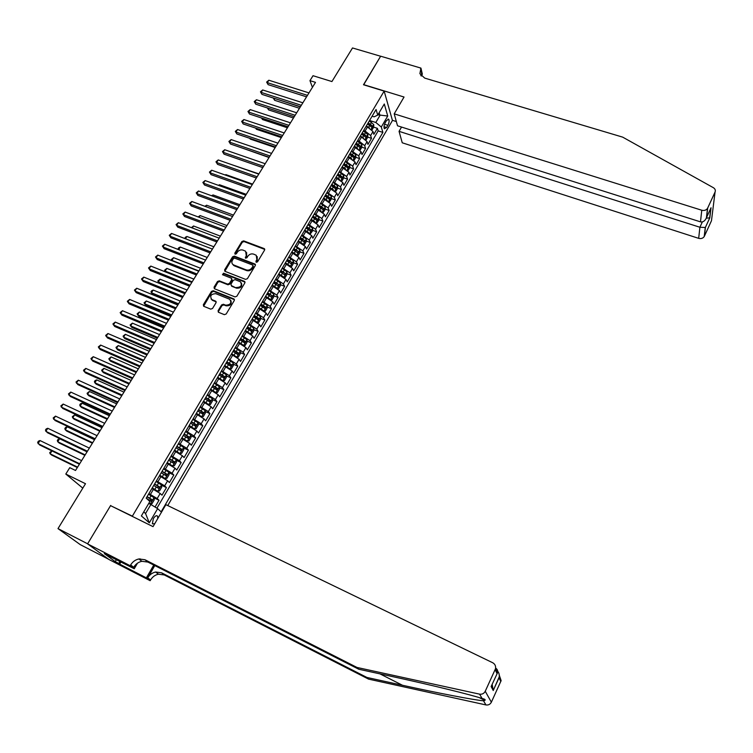 <?xml version="1.0" encoding="UTF-8"?>
<svg xmlns="http://www.w3.org/2000/svg" width="753" height="753" viewBox="0 0 753 753"><rect width="100%" height="100%" fill="white"/><g stroke="black" fill="none" stroke-linecap="round" stroke-linejoin="round"><path stroke-width="1.13" d="M256.265 262.298L257.535 261.828L264.585 250.081L264.105 248.556L243.68 240.885L241.892 241.544L234.814 253.159L235.134 254.222L236.386 253.761L237.308 252.246C238.823 250.203 240.734 249.497 243.059 250.118L245.647 251.257L246.25 255.653L245.469 258.138L246.918 257.78L247.841 256.255C249.347 254.203 251.276 253.488 253.61 254.119L256.246 255.286L256.848 259.691L255.926 261.216L256.265 262.298M157.735 518.601L157.603 516.172C156.558 515.099 155.146 515.899 153.367 518.572L152.341 523.843L154.77 523.674M218.097 310.697L218.455 312.26L224.356 314.66L226.201 313.973L234.296 300.494L233.995 298.979L213.297 290.724L211.48 291.402L203.348 304.73L203.696 306.283L210.727 309.135L212.553 308.457L216.036 302.715L215.716 301.181L211.819 299.581C209.598 295.938 210.934 293.971 215.819 293.689L229.75 299.28C231.924 302.96 230.559 304.927 225.674 305.172L223.415 304.259L221.58 304.937L218.097 310.697L218.342 312.194M111.416 506.063L132.359 516.153L384.162 91.104L363.492 84.76L380.623 56.249L352.508 47.957L331.922 81.55L313.022 75.714L309.963 80.646L315.498 82.369L75.526 470.474L69.765 467.669L65.803 474.051L82.802 488.132M110.672 505.442L87.621 543.798L58 528.606L85.503 483.718L65.803 474.051M245.572 279.372L247.398 278.695L255.314 265.517L255.107 264.115L234.381 256.142L232.583 256.811L224.629 269.838L224.874 271.287L245.572 279.372M244.866 282.902L236.856 296.23L235.03 296.908L214.492 288.757L214.05 287.185L217.495 281.528L219.311 280.86L227.594 284.116L229.411 283.448L231.689 279.692L231.425 278.234L222.474 274.694L223.556 273.207L244.396 281.33L244.866 282.902M108.536 559.197L80.289 544.654L58 528.606M155.033 507.042L159.005 500.265L154.026 497.855M148.878 493.629L157.189 498.552L160.182 493.46L161.989 495.182L166.451 487.596L161.528 485.243M156.408 480.913L164.662 485.845L167.637 480.781L169.406 482.551L173.83 475.021L168.964 472.733M163.872 468.291L172.079 473.232L175.025 468.206L176.767 470.023L181.153 462.549L176.343 460.309M171.27 455.772L179.44 460.714L182.367 455.734L184.071 457.589L188.419 450.172L183.666 447.988M178.621 443.348L186.744 448.289L189.652 443.348L191.309 445.239L195.639 437.879L190.933 435.752M185.916 431.017L193.992 435.968L196.872 431.064L198.5 432.994L202.792 425.69L198.143 423.61M193.154 418.781L201.183 423.732L204.044 418.866L205.644 420.842L209.899 413.595L205.296 411.552M200.336 406.639L208.317 411.599L211.16 406.771L212.722 408.775L216.949 401.584L212.393 399.589M207.461 394.581L215.405 399.551L218.219 394.76L219.754 396.812L223.942 389.668L219.434 387.72M214.53 382.628L222.427 387.597L225.232 382.844L226.728 384.924L230.889 377.837L226.427 375.935M221.551 370.758L229.411 375.728L232.188 371.013L233.656 373.13L237.779 366.099L233.355 364.236M228.517 358.974L236.329 363.953L239.087 359.266L240.527 361.431L244.621 354.447L240.245 352.62M235.435 347.284L243.2 352.263L245.939 347.613L247.342 349.816L251.417 342.879L247.069 341.1M242.297 335.678L250.024 340.667L252.744 336.045L254.119 338.276L258.157 331.405L253.855 329.654M249.111 324.157L256.801 329.155L259.493 324.571L260.839 326.83L264.849 320.006L260.576 318.293M255.869 312.73L263.522 317.719L266.195 313.173L267.513 315.469L271.485 308.692L267.259 307.017M262.59 301.379L270.186 306.377L272.84 301.859L274.13 304.193L278.083 297.463L273.885 295.825M269.245 290.112L276.812 295.11L279.448 290.63L280.709 292.992L284.625 286.309L280.464 284.709M273.941 282.187L274.892 282.554M275.862 278.93L283.382 283.928L285.999 279.476L287.232 281.876L291.129 275.25L286.997 273.668M280.455 271.174L282.027 271.777M282.431 267.823L289.914 272.831L292.512 268.416L293.708 270.845L297.576 264.256L293.482 262.712M286.912 260.237L289.067 261.056M288.945 256.801L296.39 261.809L298.969 257.422L300.146 259.889L303.977 253.347L299.92 251.841M293.331 249.384L296.023 250.391M295.421 245.864L302.828 250.871L305.389 246.523L306.527 249.008L310.34 242.522L306.311 241.035M299.713 238.607L302.791 239.746M301.84 235.002L309.21 240.009L311.751 235.689L312.871 238.212L316.655 231.764L312.655 230.314M306.038 227.914L309.389 229.128M308.222 224.215L315.554 229.232L318.077 224.94L319.168 227.491L322.924 221.09L318.952 219.669M314.923 221.796L313.455 220.714L314.66 218.681L312.316 217.297L315.865 218.558M314.556 213.513L321.842 218.521L324.355 214.266L325.418 216.836L329.146 210.492L325.202 209.089M319.159 206.953L322.218 208.035M320.844 202.877L328.092 207.894L330.586 203.658L331.621 206.266L335.33 199.959L331.414 198.594M325.955 196.684L328.496 197.578M327.084 192.326L334.304 197.342L336.77 193.135L337.786 195.771L341.467 189.511L337.579 188.175M332.666 186.471L334.709 187.177M333.287 181.84L340.46 186.857L342.916 182.687L343.905 185.351L347.557 179.129L343.697 177.821M339.302 176.324L340.864 176.851M339.434 171.439L346.587 176.456L349.016 172.315L349.985 175.007L353.609 168.832L349.778 167.533M345.862 166.225L346.964 166.592M345.552 161.104L352.658 166.121L355.077 162.008L356.018 164.728L359.614 158.591L355.811 157.33M352.272 156.153L353.016 156.398M351.613 150.845L358.692 155.862L361.092 151.777L362.005 154.525L365.582 148.435L361.798 147.193M357.647 140.651L359.153 141.14L364.678 145.668L367.069 141.62L367.953 144.388L371.511 138.336L370.636 135.559L365.13 131.022L363.633 130.533M367.756 137.121L371.511 138.336M160.182 493.46L151.899 488.528M167.637 480.781L159.401 475.849M175.025 468.206L166.837 463.274M182.367 455.734L174.216 450.783M189.652 443.348L181.548 438.397M196.872 431.064L188.815 426.104M204.044 418.866L196.034 413.905M211.16 406.771L203.188 401.801M218.219 394.76L210.294 389.79M225.232 382.844L217.344 377.865M232.188 371.013L224.347 366.033M239.087 359.266L231.293 354.286M245.939 347.613L238.183 342.634M252.744 336.045L245.026 331.066M259.493 324.571L251.822 319.573M266.195 313.173L258.561 308.175M272.84 301.859L265.254 296.861M279.448 290.63L271.899 285.632M285.999 279.476L278.497 274.478M292.512 268.416L285.039 263.409M298.969 257.422L291.543 252.424M305.389 246.523L297.99 241.506M311.751 235.689L304.4 230.682M318.077 224.94L310.763 219.923M324.355 214.266L317.079 209.249M330.586 203.658L323.348 198.651M336.77 193.135L329.569 188.118M342.916 182.687L335.753 177.67M349.016 172.315L341.89 167.298M355.077 162.008L347.98 156.991M361.092 151.777L354.032 146.76M367.069 141.62L361.553 137.084L360.047 136.594M386.505 120.546L385.225 122.739C383.964 125.309 383.682 127.313 384.388 128.763L386.618 127.511L387.889 125.327C389.15 122.758 389.433 120.753 388.727 119.294L386.505 120.546M133.074 516.765L132.359 516.153M167.75 505.564L392.445 120.489L384.162 91.104M143.738 511.918L145.555 513.518L150.873 504.482L157.641 508.642L161.133 511.852L382.891 132.396L381.291 127.022L375.822 122.475L369.572 120.489M157.641 508.642L149.31 522.846L141.376 515.927L149.866 501.517L146.204 498.157L376.067 109.505L377.733 115.105L384.294 103.999L387.729 116.028L381.291 127.022M156.925 508.209L378.166 130.881L377.394 128.321L373.865 134.326L372.999 131.53L367.511 126.993L366.014 126.504M364.678 145.668L365.582 148.435M358.692 155.862L359.614 158.591M352.658 166.121L353.609 168.832M346.587 176.456L347.557 179.129M340.46 186.857L341.467 189.511M334.304 197.342L335.33 199.959M328.092 207.894L329.146 210.492M321.842 218.521L322.924 221.09M315.554 229.232L316.655 231.764M309.21 240.009L310.34 242.522M302.828 250.871L303.977 253.347M296.39 261.809L297.576 264.256M289.914 272.831L291.129 275.25M283.382 283.928L284.625 286.309M276.812 295.11L278.083 297.463M270.186 306.377L271.485 308.692M263.522 317.719L264.849 320.006M256.801 329.155L258.157 331.405M250.024 340.667L251.417 342.879M243.2 352.263L244.621 354.447M236.329 363.953L237.779 366.099M229.411 375.728L230.889 377.837M222.427 387.597L223.942 389.668M215.405 399.551L216.949 401.584M208.317 411.599L209.899 413.595M201.183 423.732L202.792 425.69M193.992 435.968L195.639 437.879M186.744 448.289L188.419 450.172M179.44 460.714L181.153 462.549M172.079 473.232L173.83 475.021M164.662 485.845L166.451 487.596M157.189 498.552L159.005 500.265M150.873 504.482L148.736 503.446M375.822 122.475L379.954 115.463L379.145 112.724M377.912 114.823L387.729 116.028M372.104 116.197L374.119 116.828L377.733 115.105M309.963 80.646L312.42 87.357M372.029 129.911L373.657 127.135L377.394 128.321M378.166 130.881L382.891 132.396M149.31 522.846L145.555 513.518M256.18 262.26L257.225 260.378L257.225 256.604M246.626 252.556L246.636 256.349L245.591 258.213M264.764 249.422L244.066 241.581L242.278 242.25L235.077 254.203M255.107 264.115L255.483 264.802L234.776 256.829L232.978 257.498L224.855 271.268M252.98 266.129L252.641 265.037L234.682 258.157L233.421 258.627L232.451 260.218C231.482 262.053 231.726 263.559 233.166 264.755L246.203 269.894C248.546 270.534 250.485 269.809 252.01 267.739L252.98 266.129L253.356 266.816L253.102 265.63M232.489 264.115L233.919 265.15M253.356 266.816L252.387 268.426C250.862 270.496 248.932 271.212 246.589 270.572L234.315 265.837M231.868 278.93L232.093 280.37L229.816 284.116L227.999 284.794L219.725 281.528L217.918 282.206L214.285 288.653M245.045 282.149L223.97 273.885L222.577 274.741M236.244 287.524C240.988 287.345 242.381 285.434 240.423 281.791L235.096 279.645L233.279 280.314L231.011 284.069L231.284 285.547L236.64 288.192C240.819 288.324 242.41 286.601 241.431 283.024M236.64 288.192L231.877 286.319M230.87 300.541C231.933 304.184 230.333 305.944 226.088 305.822L223.829 304.918L221.994 305.596L218.521 311.347M211.094 299.007L212.148 299.741M216.215 301.887L212.572 300.4M234.475 299.694L213.72 291.392L211.904 292.06L203.602 306.226M373.657 127.135L373.78 124.593L369.318 120.913M369.365 127.803L366.353 125.93M273.941 98.229L274.647 100.3L299.478 108.291M367.483 124.019L371.737 127.191L372.34 125.873L368.189 122.814M367.793 123.492L372.34 125.873M273.518 98.097L300.343 106.888M274.647 100.3L273.264 98.012M307.459 95.367L267.306 82.661L268.849 80.232L308.994 92.901M306.556 96.836L268.143 84.656L266.628 82.096L268.849 80.232M268.143 84.656L266.628 82.096M401.547 127.069L399.062 131.342L402.243 142.788L698.68 238.353L699.895 227.255L702.351 221.919M399.062 131.342L699.895 227.255L705.269 227.5L704.206 236.583C702.916 238.343 701.071 238.936 698.68 238.353M363.577 84.609L404.041 97.024L394.205 113.844L701.768 210.238C704.262 210.821 706.182 210.209 707.519 208.393L715.058 192.071C715.717 190.293 715.152 188.834 713.355 187.685L622.665 137.131L424.72 78.105L419.892 73.7L420.936 68.099L380.651 56.202L363.643 84.807M707.698 208.054L706.596 217.401L711.03 207.762L709.797 217.843L705.42 227.387L704.375 236.254L711.472 220.742L715.058 192.071M420.936 68.099L422.348 74.161L421.247 76.034M392.388 120.301L396.351 121.544M394.205 113.844L397.528 125.789L700.488 221.862L701.768 210.238M420.823 75.526L421.68 73.229L420.616 68.645M706.596 217.401L706.399 217.975C704.874 221.053 702.907 222.351 700.488 221.862M711.03 207.762L710.211 209.532M709.797 217.843L706.314 218.154M368.584 679.121L366.937 677.455L402.46 685.258C436.665 692.835 475.105 700.234 483.492 700.789L484.857 700.403C485.694 699.697 484.791 699.076 482.155 698.53C472.084 695.019 430.66 684.863 395.391 677.229L358.795 669.248L147.917 562.077L141.884 561.296C138.401 562.058 135.672 564.044 133.695 567.273L130.636 564.966L130.194 565.729L87.574 543.873L110.559 505.64L153.038 526.629L165.876 504.661L492.697 662.744C495.032 664.09 495.963 666.094 495.493 668.777L485.243 691.263L491.37 702.182C490.184 704.384 488.377 705.297 485.949 704.93L368.584 679.121L164.305 574.963L158.459 574.191C155.099 574.925 152.464 576.845 150.572 579.97L150.148 580.695L108.931 559.479L87.574 543.873M358.795 669.248L357.016 667.459L144.953 559.743L138.881 558.961C135.38 559.733 132.632 561.729 130.636 564.966M154.789 565.569L147.72 577.824C149.631 574.69 152.275 572.751 155.664 572.016L161.537 572.788L366.937 677.455M499.333 675.385L501.131 680.627L491.37 702.182M482.155 698.53L479.557 694.144L357.016 667.459M120.951 561.945L119.671 564.129L118.786 563.479L119.981 561.446M108.008 555.3L104.309 553.606L115.247 561.653L118.786 563.479M107.914 555.45L134.241 568.76L130.194 565.729M150.148 580.695L146.364 577.862L153.763 565.051M119.671 564.129L146.364 577.862M496.086 670.029L496.18 670.076C498.43 671.365 499.455 673.587 499.286 676.74L493.234 690.52L492.151 684.298M140.03 558.811L139.616 559.535M137.498 563.159L134.241 568.76M479.557 694.144C482.099 694.53 483.991 693.569 485.243 691.263M115.247 561.653L116.442 559.63M493.234 690.52L491.125 686.529L491.728 685.23M491.125 686.529L497.46 672.909C498.1 670.979 497.488 669.361 495.625 668.052M366.08 140.011L367.746 137.178L367.859 134.636L363.37 130.966M363.483 137.959L360.386 136.02M267.852 108.112L268.614 109.9L293.472 118.005M361.525 134.1L365.789 137.262L366.4 135.935L362.24 132.886M361.845 133.545L366.4 135.935M268.614 109.9L267.371 107.952M360.094 150.186L361.798 147.287L361.892 144.755L357.383 141.084M357.562 148.172L354.381 146.176M261.912 118.127L262.543 119.558L287.42 127.775M355.52 144.237L359.812 147.4L360.433 146.073L356.244 143.023M355.858 143.672L360.433 146.073M262.543 119.558L261.498 117.986M354.061 160.427L355.802 157.471L355.896 154.939L351.359 151.287M351.595 158.469L348.328 156.408M255.935 128.217L256.425 129.29L281.34 137.62M349.477 154.459L353.788 157.612L354.418 156.276L350.211 153.226M349.825 153.866L354.418 156.276M256.425 129.29L255.644 128.114M347.99 170.743L349.769 167.721L349.853 165.199L345.288 161.547M345.589 168.832L342.229 166.705M249.94 138.383L250.269 139.079L275.212 147.532M343.396 164.747L347.717 167.891L348.357 166.554L344.13 163.505M343.754 164.135L348.357 166.554M250.269 139.079L249.761 138.326M301.322 105.298L261.122 92.403L262.675 89.965L302.866 102.803M300.428 106.738L261.969 94.379L260.453 91.819L262.675 89.965M261.969 94.379L260.453 91.819M295.148 115.284L254.891 102.21L256.453 99.754L296.691 112.781M294.272 116.706L255.756 104.178L254.232 101.608L256.453 99.754M255.756 104.178L254.232 101.608M288.926 125.356L248.622 112.084L250.194 109.609L290.479 122.833M288.06 126.749L249.497 114.032L247.963 111.472L250.194 109.609M249.497 114.032L247.963 111.472M282.657 135.484L242.297 122.033L243.887 119.539L284.229 132.942M281.81 136.858L243.2 123.963L241.647 121.402L243.887 119.539M243.2 123.963L241.647 121.402M341.871 181.134L343.688 178.047L343.763 175.534L339.17 171.891M339.547 179.27L336.102 177.087M243.916 148.633L269.047 157.509M337.269 175.11L341.608 178.245L342.257 176.908L338.003 173.858M337.636 174.48L342.257 176.908M276.351 145.696L235.943 132.048L237.534 129.535L277.932 143.136M275.513 147.033L236.866 133.959L235.303 131.399L237.534 129.535M236.866 133.959L235.303 131.399M335.687 191.563L337.57 188.438L337.636 185.944L333.014 182.301M333.457 189.784L329.918 187.535M331.094 185.539L335.452 188.674L336.111 187.328L331.838 184.287M331.48 184.89L336.111 187.328M269.988 155.965L229.533 142.129L231.143 139.597L271.588 153.396M269.179 157.283L230.474 144.021L228.903 141.46L231.143 139.597M230.474 144.021L228.903 141.46M329.409 202.02L331.405 198.914L331.461 196.42L326.811 192.787M327.32 200.383L323.696 198.058M324.882 196.053L329.259 199.178L329.927 197.832L325.625 194.782M325.277 195.385L329.927 197.832M258.91 173.896L232.056 164.785M263.588 166.319L223.086 152.285L224.705 149.734L265.197 163.73M262.797 167.608L224.046 154.158L222.464 151.598L224.705 149.734M224.046 154.158L222.464 151.598M323.093 212.572L325.202 209.456L325.24 206.971L320.562 203.348M321.145 211.047L317.427 208.656M318.623 206.633L323.018 209.758L323.696 208.402L319.376 205.362M319.027 205.946L323.696 208.402M252.603 184.09L225.872 174.611L225.542 175.129M225.138 174.988L225.872 174.611M257.149 176.748L216.591 162.507L218.219 159.947L258.759 174.131M256.368 178.009L217.57 164.361L215.97 161.801L218.219 159.947M217.57 164.361L215.97 161.801M316.731 223.189L318.952 220.083L318.98 217.598L314.274 213.984M313.455 220.714L311.111 219.33M314.66 218.681L316.731 220.403L317.418 219.048L313.079 216.007M312.74 216.582L317.418 219.048M246.259 194.349L219.49 184.749L218.982 185.549M218.351 185.323L219.49 184.749M250.655 187.243L210.049 172.804L211.697 170.225L252.283 184.607M249.892 188.476L211.047 174.64L209.438 172.079L211.697 170.225M211.047 174.64L209.438 172.079M310.33 233.891L312.655 230.776L312.674 228.31L307.939 224.695M308.664 232.621L304.758 230.079M305.963 228.027L310.396 231.133L311.093 229.778L306.735 226.738M306.405 227.293L311.093 229.778M239.868 204.684L213.071 194.952L212.374 196.044M211.518 195.733L213.071 194.952M244.113 197.813L203.47 183.167L205.117 180.569L245.76 195.168M243.37 199.027L204.487 184.993L202.868 182.433L205.117 180.569M204.487 184.993L202.868 182.433M303.873 244.678L304.4 244.8L306.311 241.553L306.32 239.087L301.558 235.482M302.348 243.52L298.348 240.904M299.572 238.842L304.024 241.939L304.73 240.574L300.343 237.543M300.014 238.089L304.73 240.574M233.43 215.094L206.604 205.221L205.729 206.614M204.854 206.294L206.604 205.221M237.534 208.468L196.834 193.615L198.5 190.998L239.181 205.795M236.8 209.645L197.87 195.413L196.241 192.853L198.5 190.998M197.87 195.413L196.241 192.853M297.379 255.549L298 255.672L299.92 252.406L299.92 249.949L295.129 246.353M295.995 254.505L291.9 251.813M293.124 249.732L297.595 252.829L298.32 251.455L293.905 248.424M293.585 248.961L298.32 251.455M226.954 225.58L200.091 215.574L199.027 217.259M198.152 216.93L200.091 215.574M230.898 219.189L190.151 204.129L191.827 201.493L232.564 216.506M230.192 220.347L191.215 205.917L189.568 203.357L191.827 201.493M191.215 205.917L189.568 203.357M290.846 266.496L291.552 266.628L293.491 263.334L293.472 260.886L288.653 257.3M289.594 265.564L285.406 262.797M285.651 263.635L285.095 263.315M286.639 260.707L291.129 263.795L291.853 262.421L287.42 259.39M287.119 259.907L291.853 262.421M220.422 236.131L193.53 225.985L192.279 227.98M191.403 227.651L193.53 225.985M224.215 229.994L183.431 214.718L185.116 212.064L225.891 227.284M223.528 231.115L184.504 216.488L182.847 213.927L185.116 212.064M184.504 216.488L182.847 213.927M284.257 277.537L285.048 277.659L287.006 274.337L286.987 271.908L282.13 268.322M283.147 276.709L278.855 273.866M279.222 274.76L278.563 274.365M280.107 271.758L284.615 274.836L285.349 273.461L280.888 270.431M280.596 270.929L285.349 273.461M213.852 246.768L186.932 236.48L185.483 238.776M184.843 238.532L185.36 237.242L186.932 236.48M217.495 240.875L176.654 225.392L178.348 222.709L219.179 238.155M216.817 241.967L177.746 227.133L176.08 224.573L178.348 222.709M177.746 227.133L176.08 224.573M277.622 288.653L278.506 288.776L280.474 285.434L280.445 283.006L275.57 279.429M276.662 287.938L272.266 285.02M272.765 285.961L271.974 285.5M273.518 282.893L278.045 285.961L278.798 284.578L274.308 281.556M274.017 282.046L278.798 284.578M207.235 257.47L180.278 247.04L178.64 249.657M178.047 248.857L178.565 249.629L178.047 248.857L178.715 247.803L180.278 247.04M210.708 251.841L169.83 236.131L171.543 233.439L212.412 249.092M210.059 252.904L170.95 237.854L169.265 235.303L171.543 233.439M170.95 237.854L169.265 235.303M270.948 299.854L271.918 299.967L273.904 296.597L273.857 294.188L268.943 290.62M270.12 299.252L265.621 296.249M266.27 297.256L265.338 296.72M266.882 294.103L271.428 297.162L272.191 295.778L267.682 292.757M267.4 293.237L272.191 295.778M200.562 268.247L173.585 257.686L171.9 260.359L198.896 270.958M172.192 260.783L171.345 259.503L173.585 257.686M203.884 262.882L162.959 246.956L164.681 244.236L205.597 260.114M203.244 263.917L164.098 248.659L162.403 246.099L164.681 244.236M264.218 311.149L265.282 311.243L267.277 307.855L267.221 305.454L262.279 301.897M263.522 310.641L258.928 307.563M259.729 308.645L258.656 308.015M260.209 305.407L264.774 308.457L265.545 307.064L261.009 304.043M260.736 304.504L263.879 306.405L264.002 307.553M193.85 279.109L166.837 268.397L165.142 271.089L192.166 281.838M165.811 272.049L164.596 270.214L166.837 268.397M197.004 274.007L156.031 257.855L157.772 255.116L198.736 271.221M196.392 275.005L157.189 259.531L155.485 256.98L157.772 255.116M257.451 322.519L258.59 322.604L260.604 319.187L260.538 316.797L255.568 313.248M256.886 322.115L252.189 318.952M253.159 320.119L251.926 319.404M253.469 316.787L258.063 319.827L258.844 318.434L254.288 315.413M254.015 315.865L257.178 317.766L257.291 318.933M187.092 290.046L160.05 279.194L158.337 281.895L185.389 292.795M159.42 283.42L157.801 281.001L160.05 279.194M190.076 285.208L149.056 268.83L150.807 266.082L191.817 282.403M189.483 286.178L150.242 270.496L148.52 267.936L150.807 266.082M250.627 333.984L251.86 334.05L253.883 330.614L253.808 328.223L248.801 324.684M250.194 333.673L245.403 330.435M243.84 336.309L246.57 331.687L245.149 330.868M180.278 301.059L153.207 290.056L151.485 292.785L152.643 294.367L178.019 304.72M246.692 328.252L251.295 331.282L252.095 329.889L247.511 326.868M247.257 327.301L250.429 329.212L250.533 330.398M153.207 290.056L151.645 290.78L150.958 291.872L151.485 292.785L178.565 303.826M183.101 296.503L142.035 279.89L143.795 277.113L184.852 293.67M182.518 297.435L143.239 281.528L141.508 278.977L143.795 277.113M243.756 345.533L245.064 345.58L247.106 342.116L247.022 339.744L241.986 336.214M243.454 345.326L238.56 342.003M239.915 343.349L238.315 342.417M173.416 312.156L146.317 301.002L144.585 303.751L145.762 305.304L171.166 315.808M239.859 339.801L244.48 342.822L245.29 341.42L240.687 338.408M240.433 338.831L243.624 340.742L243.718 341.947M146.317 301.002L144.058 302.819L144.585 303.751L171.693 314.942M176.07 307.873L134.956 291.025L136.735 288.239L177.83 305.021M175.505 308.777L136.18 292.644L134.439 290.093L136.735 288.239M240.188 351.406L236.8 357.157L238.23 357.195L240.282 353.703L240.188 351.34L235.115 347.82M236.658 357.054L231.66 353.656M233.279 355.124L231.425 354.061M166.507 323.338L139.38 312.024L137.639 314.792L138.834 316.326L164.258 326.971M232.978 351.435L237.619 354.456L238.447 353.044L233.806 350.041M233.571 350.437L236.771 352.348L236.856 353.571M139.38 312.024L137.121 313.841L137.639 314.792L164.775 326.143M168.983 319.328L127.831 302.245L129.62 299.44L170.762 316.458M168.446 320.194L129.083 303.845L127.323 301.294L129.62 299.44M233.308 363.087L229.872 368.904L231.34 368.904L233.411 365.384L233.298 363.031L228.197 359.52M229.816 368.876L224.723 365.403M226.672 367.04L224.498 365.789M159.542 334.596L132.387 323.131L130.636 325.917L131.85 327.433L157.302 338.219M226.041 363.162L230.71 366.174L231.538 364.763L226.879 361.751M226.653 362.137L229.872 364.057L229.947 365.299M231.538 364.763L229.863 364.057L231.538 364.763M132.387 323.131L130.128 324.948L130.636 325.917L157.801 337.419M161.848 330.868L120.649 313.549L122.457 310.716L163.636 327.979M161.33 331.706L121.92 315.131L120.151 312.58L122.457 310.716M222.784 380.689L224.403 380.698L226.484 377.149L226.371 374.862L221.231 371.304M220.149 379.126L217.504 377.601M222.879 380.726L217.721 377.234M152.53 345.938L125.346 334.313L123.586 337.128L124.829 338.615L150.299 349.543M219.057 374.975L223.745 377.978L224.592 376.566L219.895 373.554M219.678 373.93L222.926 375.851L222.982 377.102M125.346 334.313L123.087 336.13L123.586 337.128L150.769 348.78M154.657 342.502L113.421 324.938L115.237 322.086L156.464 339.584M154.158 343.302L114.71 326.491L112.931 323.941L115.237 322.086M215.593 392.52L217.41 392.577L219.509 389L219.377 386.731L214.2 383.183M213.485 391.259L210.464 389.508M219.377 386.731L215.895 392.633L210.671 389.15M145.47 357.355L118.259 345.58L116.48 348.413L117.741 349.881L143.249 360.96M212.017 386.882L216.732 389.885L217.589 388.463L212.864 385.451M212.657 385.8L215.904 387.72L215.97 388.99M215.923 387.739L217.579 388.444L215.904 387.72M118.259 345.58L115.99 347.397L116.48 348.413L143.701 360.226M147.409 354.211L106.135 336.412L107.961 333.532L149.226 351.274M146.939 354.983L107.453 337.937L105.655 335.396L107.961 333.532M208.317 404.427L210.36 404.549L212.478 400.944L212.337 398.685L207.131 395.146M206.689 403.457L203.366 401.5M208.788 404.634L203.574 401.161M138.354 368.866L111.115 356.931L109.326 359.783L110.606 361.224L136.133 372.453M204.92 398.874L209.663 401.867L210.539 400.445L205.776 397.433M205.578 397.772L208.873 399.711L208.901 400.973M111.115 356.931L108.846 358.739L109.326 359.783L136.566 371.756M200.947 416.409L203.263 416.607L205.4 412.983L205.24 410.733L199.997 407.204M199.78 415.712L196.222 413.585M201.663 416.729L196.411 413.265M131.191 380.453L103.923 368.358L102.116 371.229L103.425 372.65L128.979 384.03M197.775 410.959L202.548 413.952L203.432 412.522L198.632 409.5M198.444 409.83L201.766 411.778L201.776 413.049M103.923 368.358L101.646 370.175L102.116 371.229L129.384 383.371M193.465 428.457L196.109 428.758L198.255 425.106L198.086 422.81L192.815 419.355M192.777 428.052L189.022 425.765M194.481 428.918L189.201 425.464M123.963 392.134L96.676 379.879L94.859 382.769L96.186 384.162L121.76 395.692M190.575 423.139L195.375 426.123L196.269 424.692L191.441 421.671M191.262 421.981L194.603 423.939L194.594 425.219M96.676 379.879L95.123 380.529L94.398 381.686L94.859 382.769L122.155 395.071M140.114 366.014L98.794 347.971L100.629 345.072L141.941 363.059M139.663 366.749L100.13 349.477L98.323 346.926L100.629 345.072M132.763 377.912L91.395 359.614L93.25 356.696L134.608 374.928M132.33 378.608L92.76 361.092L90.934 358.55L93.25 356.696M125.346 389.894L83.95 371.342L85.814 368.405L127.21 386.891M124.942 390.562L85.334 372.801L83.489 370.26L85.814 368.405M185.85 440.552L188.899 441.004L191.064 437.324L190.876 435.046L185.567 431.591M185.69 440.458L181.765 438.039M187.252 441.192L181.934 437.747M116.696 403.9L89.372 391.475L87.536 394.384L88.901 395.758L114.494 407.448M183.318 435.413L188.146 438.397L189.05 436.947L184.193 433.935M184.014 434.217L187.384 436.194L187.365 437.474M89.372 391.475L87.094 393.282L87.536 394.384L114.861 406.855M117.882 401.98L76.439 383.164L78.321 380.199L119.755 398.949M117.496 402.601L77.851 384.595L75.997 382.053L78.321 380.199M174.451 450.407L179.967 453.57L181.633 453.344L183.817 449.635L183.619 447.367L178.273 443.931M179.967 453.57L174.602 450.134M109.364 415.75L82.021 403.156L80.176 406.093L81.55 407.439L107.18 419.289M176.004 447.771L180.852 450.755L181.774 449.306L176.88 446.284M176.72 446.557L180.118 448.543L180.071 449.833M82.021 403.156L80.467 403.796L79.733 404.973L80.176 406.093L107.519 418.734M110.352 414.141L68.871 395.071L70.773 392.087L112.244 411.091M109.994 414.734L70.311 396.473L68.448 393.941L70.773 392.087M167.072 462.869L172.616 466.032L174.31 465.787L176.513 462.041L176.296 459.791L170.922 456.365M172.616 466.032L167.222 462.615M101.975 427.695L74.613 414.931L72.749 417.887L74.152 419.214L99.801 431.215M168.634 460.234L173.51 463.208L174.451 461.758L169.519 458.737M169.369 458.991L172.785 460.987L172.729 462.286M74.613 414.931L72.316 416.738L72.749 417.887L100.121 430.697M102.775 426.405L61.257 407.072L63.167 404.06L104.676 423.337M102.436 426.96L62.715 408.446L60.833 405.914L63.167 404.06M159.645 475.425L165.218 478.597L166.931 478.315L169.152 474.55L168.926 472.3L163.514 468.893M168.926 472.357L165.255 478.588L159.787 475.19M94.539 439.724L67.149 426.791L65.266 429.775L66.697 431.064L92.374 443.235M161.198 472.799L166.112 475.764L167.062 474.305L162.093 471.284M161.961 471.519L165.406 473.524L165.321 474.832M67.149 426.791L65.596 427.412L64.852 428.598L65.266 429.775L92.666 442.755M95.132 438.764L53.576 419.167L55.496 416.127L97.052 435.667M94.822 439.272L55.063 420.513L53.162 417.981L55.496 416.127M152.162 488.085L157.754 491.267L159.495 490.947L161.735 487.144L161.49 484.923L156.04 481.515M157.754 491.267L152.285 487.869M87.047 451.847L59.628 438.745L57.736 441.738L59.186 443.009L84.882 455.339M153.716 485.45L158.657 488.415L159.617 486.956L154.619 483.934M154.487 484.151L157.961 486.165L157.857 487.473M59.628 438.745L58.085 439.347L57.322 440.543L57.736 441.738L85.155 454.897M87.433 451.226L45.839 431.347L47.778 428.288L89.362 448.101M87.141 451.687L47.354 432.664L45.434 430.142L46.215 428.918L47.778 428.288M148.802 503.324L150.233 504.021L152.002 503.672L154.261 499.851L153.998 497.629L148.52 494.241M150.233 504.021L148.943 503.079M51.966 450.915L50.14 453.805L51.628 455.047L77.343 467.538M146.411 498.345L151.146 501.169L152.115 499.7L147.08 496.679M146.957 496.876L150.459 498.9L150.336 500.218M51.844 450.859L49.745 452.581L50.14 453.805L77.597 467.133M79.667 463.773L38.036 443.621L39.994 440.543L81.616 460.629M79.404 464.206L39.58 444.919L37.65 442.397L38.431 441.164L39.994 440.543M150.449 494.382L153.461 489.281M157.97 481.656L160.963 476.593M165.434 469.025L168.399 463.999M172.842 456.497L175.788 451.508M180.183 444.063L183.111 439.112M187.478 431.723L190.377 426.81M194.707 419.477L197.587 414.602M201.889 407.326L204.75 402.488M209.014 395.259L211.847 390.468M216.083 383.296L218.897 378.533M223.104 371.417L225.9 366.692M230.07 359.623L232.837 354.936M236.979 347.924L239.736 343.274M250.655 324.788L253.366 320.194M257.413 313.342L260.105 308.786M264.124 301.981L266.797 297.463M270.788 290.714L273.433 286.225M277.396 279.523L280.031 275.061M283.966 268.407L286.573 263.992M290.479 257.385L293.068 252.989M296.946 246.429L299.525 242.071M303.365 235.557L305.925 231.237M309.747 224.771L312.288 220.469M316.072 214.05L318.594 209.786M322.359 203.414L324.863 199.178M328.6 192.853L331.085 188.645M334.803 182.367L337.269 178.188M340.949 171.948L343.396 167.806M347.058 161.613L349.496 157.49M353.129 151.344L355.538 147.259M359.153 141.14L361.553 137.084M365.13 131.022L367.511 126.993M370.636 135.559L372.999 131.53M384.529 124.254L387.889 125.327M384.002 126.673L386.618 127.511M257.225 260.378L256.848 259.691M245.713 257.865L245.327 257.168M246.636 256.349L246.25 255.653M235.209 253.855L234.814 253.159M242.278 242.25L241.892 241.544M244.066 241.581L243.68 240.885M264.472 249.252L264.105 248.556M256.302 261.903L255.926 261.216M225.034 270.525L224.629 269.838M232.978 257.498L232.583 256.811M234.776 256.829L234.381 256.142M255.211 264.661L254.834 263.964M246.589 270.572L246.203 269.894M252.387 268.426L252.01 267.739M214.473 287.853L214.05 287.185M217.918 282.206L217.495 281.528M219.725 281.528L219.311 280.86M227.999 284.794L227.594 284.116M229.816 284.116L229.411 283.448M232.093 280.37L231.689 279.692M223.97 273.885L223.556 273.207M244.781 282.008L244.396 281.33M221.994 305.596L221.58 304.937M223.829 304.918L223.415 304.259M226.088 305.822L225.674 305.172M216.007 301.774L215.584 301.115M203.781 305.389L203.348 304.73M211.904 292.06L211.48 291.402M213.72 291.392L213.297 290.724M234.239 299.562L233.835 298.894M371.173 129.074L373.77 124.65M370.448 124.17L371.577 122.268M368.612 127.285L369.742 125.374M402.46 685.258L379.936 673.86M147.917 562.077L144.953 559.743M161.537 572.788L164.305 574.963M500.82 681.503L499.051 677.804M497.055 673.624L495.173 669.69M485.949 704.93L483.492 700.789M147.72 577.824L150.572 579.97M365.224 139.173L367.85 134.702M364.508 134.241L365.638 132.321M362.654 137.375L363.793 135.455M359.228 149.348L361.892 144.821M358.522 144.378L359.661 142.449M356.658 147.541L357.797 145.602M353.195 159.589L355.896 155.005M352.489 154.591L353.637 152.652M350.616 157.772L351.764 155.824M347.114 169.914L349.844 165.265M346.418 164.879L347.575 162.921M344.535 168.079L345.693 166.112M340.987 180.306L343.763 175.6M340.309 175.233L341.476 173.256M338.408 178.452L339.575 176.475M334.821 190.763L337.626 186M334.153 185.662L335.32 183.676M332.233 188.909L333.41 186.913M328.619 201.305L331.461 196.486M327.95 196.166L329.136 194.161M326.021 199.432L327.207 197.427M322.359 211.922L325.24 207.037M321.71 206.736L322.896 204.722M319.761 210.031L320.957 208.016M316.062 222.615L318.98 217.664M315.413 217.391L316.618 215.367M309.718 233.383L312.674 228.366M309.078 228.121L310.292 226.079M307.111 231.463L308.316 229.42M303.327 244.226L306.32 239.153M302.697 238.936L303.92 236.875M300.711 242.297L301.934 240.235M296.898 255.145L299.92 250.015M296.277 249.817L297.501 247.746M294.272 253.206L295.496 251.126M290.413 266.148L293.472 260.952M289.801 260.783L291.034 258.693M287.787 264.199L289.02 262.1M283.881 277.236L286.987 271.974M283.279 271.824L284.521 269.725M281.245 275.269L282.497 273.16M277.302 288.399L280.445 283.072M276.709 282.959L277.961 280.831M274.666 286.422L275.918 284.295M270.675 299.647L273.857 294.244M270.092 294.159L271.353 292.023M268.03 297.651L269.301 295.515M264.002 310.98L267.221 305.511M263.428 305.454L264.698 303.299M261.357 308.965L262.628 306.81M263.879 306.405L265.545 307.064M257.281 322.397L260.538 316.853M256.717 316.825L257.997 314.66M254.618 320.373L255.907 318.199M257.178 317.766L258.844 318.434M250.504 333.899L253.808 328.289M249.949 328.289L251.238 326.105M247.841 331.857L249.13 329.663M250.429 329.212L252.095 329.889M243.68 345.486L247.022 339.801M243.134 339.829L244.433 337.626M241.007 343.424L242.315 341.222M243.624 340.742L245.29 341.42M236.263 351.463L237.572 349.241M234.127 355.087L235.444 352.865M236.771 352.348L238.447 353.044M229.354 363.181L230.672 360.941M227.199 366.824L228.517 364.593M222.916 380.726L226.371 374.862M222.38 374.985L223.707 372.735M220.205 378.665L221.542 376.406M215.358 386.882L216.695 384.614M213.165 390.581L214.511 388.313M208.826 404.634L212.337 398.685M208.28 398.864L209.626 396.577M206.077 402.601L207.423 400.304M208.835 399.692L210.52 400.427M201.7 416.729L205.24 410.733M201.155 410.94L202.51 408.644M198.933 414.705L200.289 412.399M201.719 411.75L203.404 412.493M194.528 428.909L198.086 422.866M193.963 423.111L195.338 420.795M191.723 426.904L193.097 424.579M194.556 423.901L196.232 424.664M187.29 441.192L190.886 435.102M186.725 435.375L188.109 433.041M184.466 439.197L185.85 436.853M187.328 436.147L189.012 436.919M180.005 453.56L183.619 447.423M179.43 447.734L180.824 445.381M177.153 451.584L178.546 449.221M180.042 448.487L181.737 449.268M172.663 466.032L176.306 459.848M172.079 460.187L173.482 457.815M169.783 464.064L171.195 461.693M172.71 460.921L174.395 461.711M164.672 472.733L166.084 470.343M162.356 476.649L163.778 474.249M165.312 473.458L167.006 474.258M157.801 491.257L161.5 484.97M157.198 485.384L158.619 482.974M154.873 489.328L156.304 486.909M157.866 486.09L159.551 486.899M150.28 504.021L154.007 497.686M149.678 498.138L151.108 495.709M148.445 500.208L148.765 499.672M150.355 498.815L152.05 499.634M156.568 515.664L157.603 516.172M387.993 119.068L388.727 119.294M264.764 249.384L264.416 248.735M233.571 265.442L233.166 264.755M231.689 286.225L231.284 285.547M244.998 282.121L244.612 281.443M212.242 300.24L211.819 299.581M216.13 301.831L215.716 301.181M234.39 299.638L233.995 298.979M707.519 208.393L706.399 217.975M709.655 217.946L710.832 208.308M705.382 227.415L709.759 217.881M484.857 700.403L479.284 697.626M155.664 572.016L158.459 574.191M141.884 561.296L138.881 558.961M501.131 680.627L499.286 676.74M493.271 690.36L499.098 677.644M491.511 685.851L493.441 689.532M497.46 672.909L495.493 668.777M208.873 399.711L210.539 400.445M201.766 411.778L203.432 412.522M194.603 423.939L196.269 424.692M187.384 436.194L189.05 436.947M180.118 448.543L181.774 449.306M172.785 460.987L174.451 461.758M165.406 473.524L167.062 474.305M157.961 486.165L159.617 486.956M150.459 498.9L152.115 499.7"/></g></svg>
